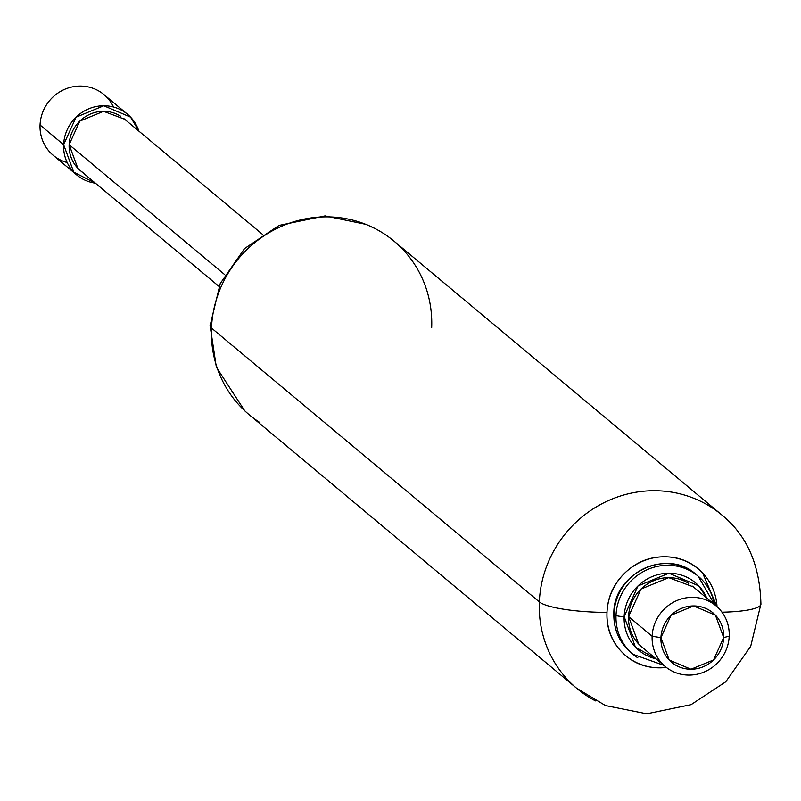 <?xml version="1.0" encoding="UTF-8"?>
<svg xmlns="http://www.w3.org/2000/svg" width="801" height="801" viewBox="0 0 801 801"><rect width="100%" height="100%" fill="white"/><g stroke="black" fill="none" stroke-linecap="round" stroke-linejoin="round"><path stroke-width="1.2" d="M383.238 233.261A113.041 108.155 129.9 0 0 271.929 231.028A113.041 108.155 129.9 0 0 211.484 328.05L539.343 601.911A113.041 108.155 -50.1 0 1 599.789 504.89A113.041 108.155 -50.1 0 1 711.098 507.123M726.437 519.038A113.041 108.155 129.9 0 0 722.172 515.253A113.041 108.155 129.9 0 0 606.147 501.636A113.041 108.155 129.9 0 0 539.343 601.911A56.521 10.273 2.4 0 0 606.998 612.375A56.521 54.078 -50.1 0 1 661.636 556.855A56.521 54.078 -50.1 0 1 717.045 606.737M721.991 612.194A56.521 10.273 2.4 0 0 760.95 604.044A56.521 10.273 2.4 0 0 760.93 603.704A56.521 10.273 -177.6 0 1 760.95 604.044A56.521 10.273 -177.6 0 1 721.991 612.194M706.953 598.277L698.732 585.861L668.905 573.216L638.007 585.932L624.149 616.57A6.778 1.232 -177.6 0 1 616.029 615.318L614.017 613.636A6.778 1.232 -177.6 0 1 613.846 613.326A6.778 1.232 2.4 0 0 614.017 613.636A50.863 48.671 -50.1 0 1 641.221 569.972A50.863 48.671 -50.1 0 1 691.303 570.983A50.863 48.671 129.9 0 0 641.221 569.972A50.863 48.671 129.9 0 0 614.017 613.636L616.029 615.318A50.863 48.671 -50.1 0 1 643.233 571.664A50.863 48.671 -50.1 0 1 693.326 572.665A50.863 48.671 -50.1 0 1 714.412 604.505A50.863 48.671 129.9 0 0 693.326 572.665A50.863 48.671 129.9 0 0 643.233 571.664A50.863 48.671 129.9 0 0 616.029 615.318A6.778 1.232 2.4 0 0 624.149 616.57A44.085 42.183 -50.1 0 1 659.523 574.257A44.085 42.183 -50.1 0 1 706.732 598.087M688.67 583.398A39.559 37.857 129.9 0 0 649.711 582.617A39.559 37.857 129.9 0 0 628.555 616.57L652.134 636.264A39.559 37.857 -50.1 0 1 673.291 602.312A39.559 37.857 -50.1 0 1 712.249 603.093A39.559 37.857 -50.1 0 1 729.2 636.174A39.559 37.857 129.9 0 0 692.294 597.346A39.559 37.857 129.9 0 0 652.134 636.264L660.935 637.626A32.22 30.828 -50.1 0 1 693.636 605.936A32.22 30.828 -50.1 0 1 723.683 637.556L729.2 636.174L723.683 637.556L715.433 615.178L693.636 605.936L671.058 615.238L660.935 637.626L669.185 659.994L690.983 669.246L713.551 659.944L723.683 637.556A32.22 30.828 -50.1 0 1 690.983 669.246A32.22 30.828 -50.1 0 1 660.935 637.626L652.134 636.264A39.559 37.857 129.9 0 0 689.04 675.093A39.559 37.857 129.9 0 0 729.2 636.174A39.559 37.857 -50.1 0 1 708.044 670.127A39.559 37.857 -50.1 0 1 669.085 669.346A39.559 37.857 -50.1 0 1 652.134 636.264L628.555 616.57A39.559 37.857 129.9 0 0 645.506 649.651M248.831 414.437A113.041 108.155 -50.1 0 1 211.484 328.05A56.521 10.273 -177.6 0 1 210.062 325.647A56.521 10.273 -177.6 0 1 210.112 325.236A56.521 10.273 2.4 0 0 210.062 325.647A56.521 10.273 2.4 0 0 211.484 328.05A113.041 108.155 -50.1 0 1 278.287 227.784A113.041 108.155 -50.1 0 1 394.312 241.391A113.041 108.155 -50.1 0 1 431.669 327.789M656.009 658.812A44.085 42.183 -50.1 0 1 624.149 616.57L635.443 647.188L656.149 658.933M638.687 644.044L628.555 616.57L640.99 589.075L668.715 577.651L693.276 586.853M616.029 615.318A50.863 48.671 129.9 0 0 637.826 657.851A50.863 48.671 -50.1 0 1 616.029 615.318M631.969 653.446A50.863 48.671 -50.1 0 1 614.017 613.636A50.863 48.671 129.9 0 0 627.924 649.851M717.085 606.768L702.607 572.995C692.314 562.172 679.568 556.765 664.369 556.785C649.17 556.795 635.964 562.232 624.77 573.095C613.566 583.949 607.639 597.045 606.998 612.375C606.357 627.714 611.183 640.79 621.476 651.624C631.769 662.447 644.515 667.854 659.714 667.844M666.352 667.433A56.521 54.078 -50.1 0 1 606.998 612.375A56.521 10.273 -177.6 0 1 539.343 601.911A113.041 108.155 129.9 0 0 576.69 688.299A113.041 108.155 129.9 0 0 595.473 700.885M587.774 696.429A113.041 108.155 -50.1 0 1 539.343 601.911L211.484 328.05A113.041 108.155 129.9 0 0 259.914 422.568M100.165 91.815A39.559 37.857 129.9 0 0 61.206 91.034A39.559 37.857 129.9 0 0 40.05 124.986L63.629 144.691A39.559 37.857 -50.1 0 1 84.786 110.728A39.559 37.857 -50.1 0 1 123.744 111.509A39.559 37.857 -50.1 0 1 138.863 131.114M120.661 116.245A33.912 32.451 129.9 0 0 87.269 115.574A33.912 32.451 129.9 0 0 69.136 144.681L224.721 274.643L69.136 144.681A33.912 32.451 129.9 0 0 83.664 173.036M67.054 162.503A39.559 37.857 -50.1 0 1 40.05 124.986A39.559 37.857 -50.1 0 1 70.989 87.199A39.559 37.857 -50.1 0 1 113.502 106.933M139.044 131.254L130.563 117.126L103.79 105.772L76.065 117.186L63.629 144.691L73.762 172.155L95.439 183.209M77.817 168.23L69.136 144.681L79.8 121.111L103.559 111.329L124.616 119.209M95.389 183.169A39.559 37.857 -50.1 0 1 80.581 177.772A39.559 37.857 -50.1 0 1 63.629 144.691L40.05 124.986A39.559 37.857 129.9 0 0 57.001 158.077M394.042 241.161L721.901 515.023M722.162 515.273C747.043 535.559 759.959 565.146 760.91 604.044L750.697 646.337L725.766 681.781L691.093 704.64L646.767 713.801L605.456 705.551L576.7 688.279M663.829 665.351L632.96 654.297L630.948 652.615C619.173 642.262 613.476 629.165 613.846 613.346C613.276 573.456 667.103 547.494 696.169 574.537L698.182 576.219L714.562 604.625M692.454 586.162L716.034 605.856M244.675 410.753L216.34 367.118L210.092 325.657L220.255 283.494L244.575 248.55L279.048 225.421L325.016 215.9L366.267 224.43L375.529 228.816M641.721 646.888L665.301 666.582M249.111 414.668L576.97 688.53M103.95 94.578L126.057 113.051M123.905 118.618L262.428 234.323M80.42 170.673L218.983 286.408M53.216 155.314L75.975 174.318"/></g></svg>
